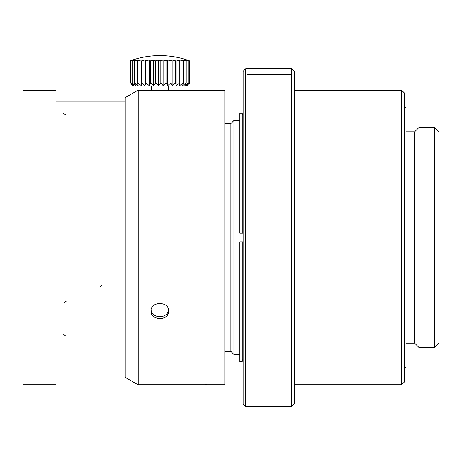 <?xml version="1.0" encoding="UTF-8"?>
<svg xmlns="http://www.w3.org/2000/svg" width="462" height="462" viewBox="0 0 462 462"><rect width="100%" height="100%" fill="white"/><g stroke="black" fill="none" stroke-linecap="round" stroke-linejoin="round"><path stroke-width="0.69" d="M294.248 71.315L291.649 68.717L294.248 71.315L294.248 403.805L291.649 406.404L245.738 406.404L243.139 403.805L243.139 71.315L245.738 68.717L243.139 71.315M291.649 406.404L291.649 68.717L245.738 68.717L245.738 406.404M401.651 90.246L404.25 92.845L404.25 382.149L401.651 384.748L401.651 90.246L294.248 90.246M404.25 367.423L405.983 367.423L405.983 107.571L404.25 107.571M405.983 343.174L414.645 343.174L414.645 131.82L405.983 131.82M414.645 343.174L418.976 347.505L418.976 127.489L414.645 131.82M434.569 127.489L438.9 131.82L438.9 343.174L434.569 347.505L434.569 127.489L418.976 127.489M239.68 120.559L233.928 120.559L233.928 354.429L239.68 354.429M242.001 241.828L239.68 241.828L239.68 361.717L242.273 361.446L242.001 241.828M242.001 233.166L242.001 113.277L239.68 113.277L239.68 233.166L242.273 233.166L240.546 233.166M243.139 359.349L242.273 360.851L243.139 359.349M243.139 241.828L242.273 241.828L242.273 361.446M242.273 113.548L242.273 233.166L243.139 233.166M243.139 115.644L242.273 114.143L243.139 115.644M233.928 354.429L230.896 351.397L230.896 123.591L233.928 120.559M138.219 384.748L205.781 384.748L205.781 384.176L206.387 384.176L206.387 384.748L224.832 384.748L224.832 90.246L138.219 90.246L138.219 182.236L138.219 90.246M150.993 311.122C150.439 301.068 169.288 301.051 168.751 311.117C168.232 315.742 165.275 318.26 159.869 318.676C154.481 318.266 151.519 315.748 150.993 311.122C150.433 319.392 165.581 321.494 168.249 313.652M168.676 310.152C167.689 314.247 164.755 316.441 159.869 316.741C155.134 316.47 152.212 314.362 151.109 310.418M188.739 83.899L186.723 85.915L133.021 85.915L131.006 83.899M189.72 82.9L186.983 85.609L189.437 82.9L186.313 85.609L188.253 82.9L184.84 85.609L186.203 82.9L182.606 85.609L183.356 82.9L179.678 85.609L179.799 82.9L176.155 85.609L175.635 82.9L172.135 85.609L170.986 82.9L167.741 85.609L166.002 82.9L163.103 85.609L160.834 82.9L158.374 85.609L155.636 82.9L153.69 85.609L150.566 82.9L149.191 85.609L145.778 82.9L145.016 85.609L141.424 82.9L141.297 85.609L137.624 82.9L138.138 85.609L134.5 82.9L135.643 85.609L132.149 82.9L133.882 85.609L130.642 82.9L132.906 85.609L131.052 83.945M189.726 82.9L189.726 60.909M189.443 82.9L189.443 60.909A84.465 56.347 -90 0 0 186.983 59.962L189.72 60.909M188.253 82.9L188.253 60.909A84.465 44.56 -90 0 0 186.313 59.962L189.437 60.909M186.209 82.9L186.209 60.909A84.465 31.428 -90 0 0 184.84 59.962L188.253 60.909M183.362 82.9L183.362 60.909A84.465 17.331 -90 0 0 182.606 59.962L186.203 60.909M179.799 82.9L179.799 60.909A84.465 2.714 -90 0 0 179.678 59.962L183.356 60.909M176.155 85.609L176.155 59.962L179.799 60.909M175.629 82.9L175.629 60.909M172.135 85.609L172.135 59.962L175.635 60.909A84.465 11.983 -90 0 1 176.155 59.962M170.986 82.9L170.986 60.909A84.465 26.322 -90 0 1 172.135 59.962M167.741 85.609L167.741 59.962L170.986 60.909M166.002 82.9L166.002 60.909A84.465 39.859 -90 0 1 167.741 59.962M163.103 85.609L163.103 59.962L166.002 60.909M160.828 82.9L160.828 60.909A84.465 52.183 -90 0 1 163.103 59.962M158.374 85.609L158.374 59.962L160.834 60.909M155.63 82.9L155.63 60.909A84.465 62.924 -90 0 1 158.374 59.962M153.69 85.609L153.69 59.962L155.636 60.909M150.56 82.9L150.56 60.909A84.465 71.754 -90 0 1 153.69 59.962M149.191 85.609L149.191 59.962L150.566 60.909M145.773 82.9L145.773 60.909M145.016 85.609L145.016 59.962L145.778 60.909A84.465 78.401 -90 0 1 149.191 59.962M141.412 82.9L141.412 60.909M141.297 85.609L141.424 60.909A84.465 82.663 -90 0 1 145.016 59.962M137.618 82.9L137.618 60.909A84.465 84.419 -90 0 1 141.297 59.962M134.494 82.9L134.494 60.909A84.465 83.61 90 0 1 138.138 59.962L137.624 60.909M130.636 82.9L130.636 60.909A84.465 74.469 90 0 1 133.882 59.962L132.149 60.909A84.465 80.255 90 0 1 135.643 59.962L134.5 60.909M132.144 82.9L132.144 60.909M130.013 82.9L130.013 60.909A84.465 66.413 90 0 1 132.906 59.962L130.642 60.909M131.15 60.499L130.018 60.909M138.219 90.107L125.225 97.609L125.225 377.385L125.225 97.748M56.017 237.497L56.017 90.246L23.1 90.246L23.1 384.748L56.017 384.748L56.017 237.497M247.037 74.469L290.35 74.469M125.225 377.385L138.219 384.886L138.219 182.236M63.15 113.433L65.517 114.576M63.15 333.968L65.517 335.897M64.518 302.206L66.395 301.08M100.468 286.631L102.05 285.193M401.651 384.748L294.248 384.748M434.569 347.505L418.976 347.505M230.896 123.591L224.832 123.591M230.896 351.397L224.832 351.397M151.207 85.915L151.207 90.257M168.532 85.915L168.532 90.257M188.739 60.551A86.619 86.619 0 0 0 131 60.551M125.225 101.94L56.017 101.94L125.225 101.94M125.225 373.053L56.017 373.053L125.225 373.053"/></g></svg>
